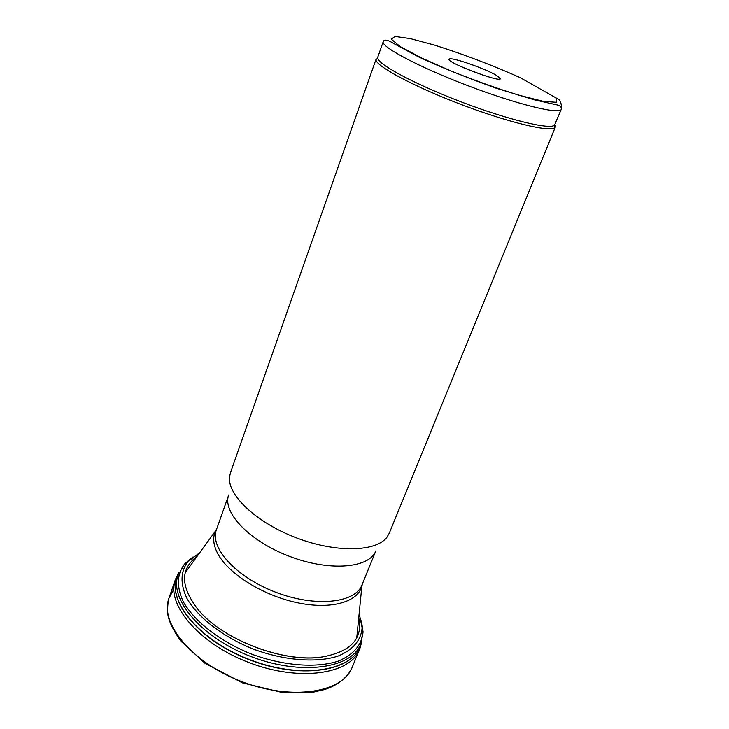 <?xml version="1.0" encoding="UTF-8"?>
<svg xmlns="http://www.w3.org/2000/svg" width="729" height="729" viewBox="0 0 729 729"><rect width="100%" height="100%" fill="white"/><g stroke="black" fill="none" stroke-linecap="round" stroke-linejoin="round"><path stroke-width="1.09" d="M554.723 127.529L555.434 125.78L554.751 127.73C549.775 132.323 507.985 122.317 461.22 104.52C414.427 86.778 376.538 66.512 375.863 59.778L230.428 472.784L229.498 477.267C227.658 495.474 256.845 522.903 296.585 537.911C336.269 553.074 376.301 551.944 387.026 537.1L389.304 533.136L555.37 126.946M377.777 57.172L377.731 58.165C378.451 64.763 415.913 84.71 462.095 102.224C508.25 119.793 549.502 129.735 554.432 125.288L561.275 109.268C559.954 114.845 517.426 104.529 468.31 85.84C419.175 67.214 380.529 46.692 383.235 41.635L377.777 57.172M496.567 75.433L500.267 78.386C503.037 83.981 443.578 61.4 449.365 59.049C451.433 56.826 485.432 68.663 496.567 75.433M561.357 107.528C561.439 102.452 559.845 99.354 556.582 98.224L519.968 77.52M483.573 75.351L463.872 67.87M521.754 78.34C493.323 65.592 464.163 54.493 434.284 45.034L410.363 38.619L395.082 36.45L391.227 39.138L400.23 46.601L421.499 57.956L451.962 71.396C475.354 80.682 497.615 88.61 518.747 95.171L543.278 101.34L556.327 102.297L556.582 98.224M362.295 584.193L362.012 585.624C358.431 601.944 331.321 609.973 297.259 602.719C263.233 595.584 228.879 574.17 217.98 554.067C213.068 544.891 212.403 536.918 215.984 530.156L216.732 528.899M216.458 529.655C209.405 547.716 236.196 577.359 275.917 592.322C315.557 607.512 355.269 603.129 361.985 584.94L375.872 550.823C369.485 568.228 329.681 571.746 289.568 556.382C249.382 541.237 221.953 512.186 228.733 494.927L216.458 529.655L185.166 572.821M173.812 589.278L168.937 598.263C159.651 623.404 192.073 662.907 241.964 681.697C291.755 700.779 342.229 692.76 351.979 667.791L360.354 647.297M168.937 598.263L175.552 579.145C165.529 603.74 198.379 643.525 249.2 662.661C299.911 682.098 350.886 674.152 359.725 649.102L361.602 641.675M179.042 572.42C163.378 596.24 195.846 639.643 250.184 660.073C304.385 680.877 357.474 669.978 361.575 641.757M178.942 572.648C163.779 596.522 196.274 639.561 250.266 659.863C304.111 680.531 356.991 669.915 361.502 641.994M188.756 560.692L186.05 562.943M177.83 575.728L177.821 575.755C169.565 600.04 202.188 638.167 251.45 656.729C300.621 675.555 350.33 668.703 360.281 645.065L360.29 645.037M362.623 630.02L362.094 626.539M193.076 556.874L184.537 564.027C176.764 574.397 176.409 587.091 183.48 602.108C194.843 621.919 220.869 641.976 252.343 654.396C284.119 666.005 316.896 668.283 338.538 661.012C353.802 654.478 361.967 644.755 363.042 631.833L361.402 620.816M199.664 552.755L187.909 561.622C180.382 571.709 180.099 584.038 187.052 598.627C198.197 617.864 223.575 637.346 254.221 649.43C285.167 660.738 317.079 663.026 338.183 656.036C353.073 649.749 361.046 640.335 362.122 627.797L359.197 613.499M197.03 556.391C179.981 569.076 180.409 586.891 198.306 609.854L198.306 609.854C222.864 639.898 284.009 663.126 322.318 656.957L322.318 656.957C350.941 651.671 363.097 638.631 358.768 617.827M377.731 58.165L375.863 59.778M554.432 125.288L554.751 127.73M561.275 109.268C561.941 108.466 561.284 107.181 559.307 105.432L534.257 99.8L496.021 88.163C466.287 77.474 440.416 67.022 418.4 56.816L393.077 43.139C387.536 39.749 384.256 39.248 383.235 41.635M361.985 584.94L356.727 637.993M499.465 79.051L500.267 78.386M449.529 60.079L449.365 59.049M168.636 599.22C167.141 607.877 167.251 614.52 168.964 619.149C170.55 624.698 174.523 632.025 180.865 641.119L205.059 663.335L242.465 682.854L282.469 692.55L313.561 692.094L324.633 689.516C337.527 685.287 346.503 678.353 351.569 668.693M175.552 579.145L179.079 572.338M177.821 575.755L184.537 564.027L199.582 552.864M360.281 645.065L363.042 631.833L362.122 627.797M198.306 609.854C224.295 641.247 286.333 663.299 322.318 656.957"/></g></svg>
